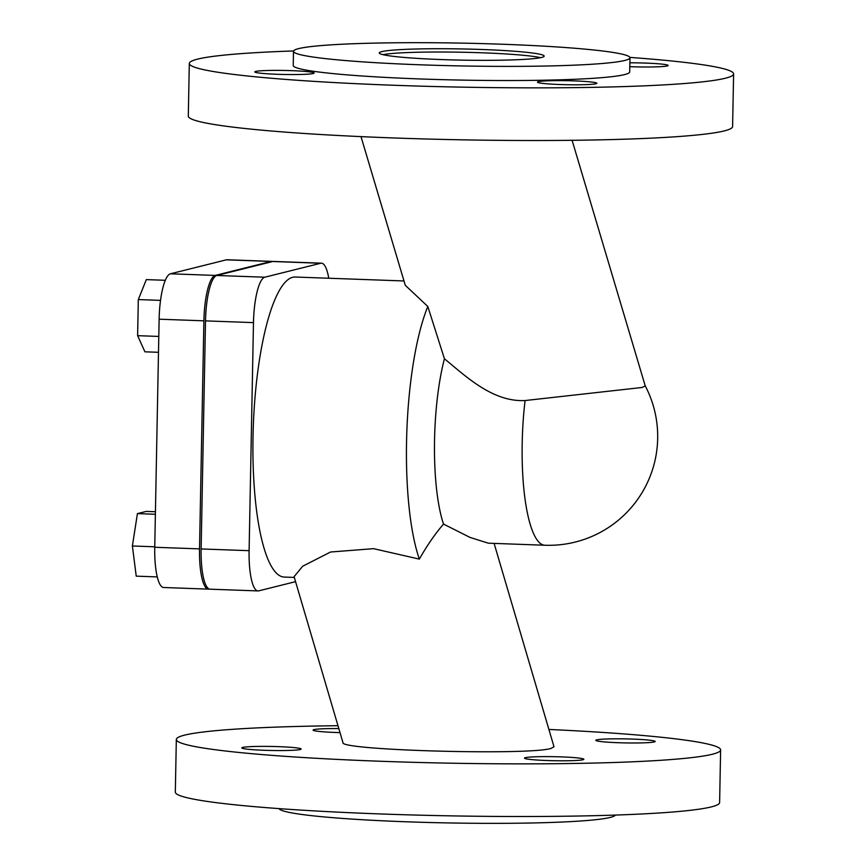 <?xml version="1.0" encoding="UTF-8"?>
<svg xmlns="http://www.w3.org/2000/svg" width="866" height="866" viewBox="0 0 866 866"><rect width="100%" height="100%" fill="white"/><g stroke="black" fill="none" stroke-linecap="round" stroke-linejoin="round"><path stroke-width="1.3" d="M403.989 280.963L295.176 277.023A150.121 36.448 92.1 0 0 292.611 277.304A150.121 36.448 92.1 0 0 253.153 430.976A150.121 36.448 92.1 0 0 284.308 577.07L294.321 577.438M361.003 136.622L405.288 285.304L427.815 306.488A150.121 36.448 92.1 0 0 419.35 559.111L373.582 548.665L330.574 552.01L302.721 566.202L294.094 576.68L342.968 742.638C339.743 750.313 528.65 755.542 551.101 748.408L553.991 746.741L494.107 543.404M176.328 739.467L175.322 792.119A272.195 18.457 1.1 0 0 380.899 813.964A272.195 18.457 1.1 0 0 719.614 802.566L720.62 749.913A272.195 18.457 -178.9 0 1 381.906 761.311A272.195 18.457 -178.9 0 1 176.328 739.467A272.195 18.457 -178.9 0 1 337.989 725.708M264.206 750.281A29.693 2.013 -178.9 0 1 241.776 747.899A29.693 2.013 -178.9 0 1 278.722 746.654A29.693 2.013 -178.9 0 1 301.151 749.036A29.693 2.013 -178.9 0 1 264.206 750.281M546.911 760.521A29.693 2.013 -178.9 0 1 524.482 758.14A29.693 2.013 -178.9 0 1 561.439 756.895A29.693 2.013 -178.9 0 1 583.868 759.276A29.693 2.013 -178.9 0 1 546.911 760.521M632.754 739.088A29.693 2.013 -178.9 0 1 655.183 741.469A29.693 2.013 -178.9 0 1 618.237 742.714A29.693 2.013 -178.9 0 1 595.808 740.333A29.693 2.013 -178.9 0 1 632.754 739.088M340.024 732.614A29.693 2.013 -178.9 0 1 335.521 732.474A29.693 2.013 -178.9 0 1 313.091 730.092A29.693 2.013 -178.9 0 1 338.833 728.587M615.347 815.079A168.264 11.41 -178.9 0 1 610.324 817.407A168.264 11.41 -178.9 0 1 428.941 822.494A168.264 11.41 -178.9 0 1 279.036 808.617M427.815 306.488L444.431 358.784A108.878 26.435 92.1 0 0 443.522 524.092C435.122 533.824 427.068 545.493 419.35 559.111M572.101 140.303L645.213 385.835L642.312 387.448L525.077 400.547C492.126 402.268 464.468 375 444.431 358.784M189.308 63.456L188.301 116.12A272.195 18.457 1.1 0 0 393.878 137.965A272.195 18.457 1.1 0 0 732.593 126.566L733.61 73.913A272.195 18.457 -178.9 0 1 394.885 85.301A272.195 18.457 -178.9 0 1 189.308 63.456A272.195 18.457 -178.9 0 1 197.578 59.126A272.195 18.457 -178.9 0 1 293.585 50.953M277.185 74.281A29.693 2.013 1.1 0 0 314.131 73.036A29.693 2.013 1.1 0 0 291.701 70.655A29.693 2.013 1.1 0 0 254.756 71.9A29.693 2.013 1.1 0 0 277.185 74.281M574.418 80.895A29.693 2.013 1.1 0 0 537.472 82.14A29.693 2.013 1.1 0 0 559.891 84.522A29.693 2.013 1.1 0 0 596.847 83.277A29.693 2.013 1.1 0 0 574.418 80.895M629.798 66.66A29.693 2.013 1.1 0 0 631.217 66.714A29.693 2.013 1.1 0 0 668.162 65.47A29.693 2.013 1.1 0 0 645.733 63.088A29.693 2.013 1.1 0 0 629.874 62.807M293.498 51.3L293.228 65.459A168.264 11.41 1.1 0 0 440.621 79.607A168.264 11.41 1.1 0 0 624.581 74.595A168.264 11.41 1.1 0 0 629.69 71.91L629.972 57.762A168.264 11.41 1.1 0 0 482.579 43.614A168.264 11.41 1.1 0 0 298.608 48.626A168.264 11.41 1.1 0 0 293.498 51.3A168.264 11.41 1.1 0 0 440.891 65.459A168.264 11.41 1.1 0 0 624.851 60.436A168.264 11.41 1.1 0 0 629.972 57.762M381.765 51.635A82.487 5.597 1.1 0 0 379.265 52.945A82.487 5.597 1.1 0 0 451.511 59.884A82.487 5.597 1.1 0 0 541.694 57.427A82.487 5.597 1.1 0 0 544.194 56.117A82.487 5.597 1.1 0 0 471.948 49.178A82.487 5.597 1.1 0 0 381.765 51.635M155.425 511.741L146.267 511.405L137.423 513.614L132.39 545.981L136.222 576.15L157.276 576.908M165.298 280.292L146.322 279.61L138.311 299.571L137.618 335.672L144.936 351.812L158.489 352.3M138.311 299.571L160.524 300.372M137.423 513.614L155.382 514.263M132.39 545.981L154.754 546.792M137.618 335.672L158.792 336.441M272.649 261.532A42.889 10.414 92.1 0 0 271.859 261.38L227.087 259.757A42.889 10.414 92.1 0 0 226.351 259.832L170.44 273.797A42.889 10.414 92.1 0 0 159.127 319.197L154.743 547.269A42.889 10.414 92.1 0 0 163.685 587.505L208.457 589.129A42.889 10.414 92.1 0 0 209.193 589.053L209.269 589.032M271.859 261.38A42.889 10.414 92.1 0 0 271.134 261.456L215.212 275.42A42.889 10.414 92.1 0 0 203.9 320.821L199.526 548.882A42.889 10.414 92.1 0 0 208.457 589.129M540.514 57.686A82.487 5.597 1.1 0 0 461.773 52.231A82.487 5.597 1.1 0 0 382.88 54.666M328.766 278.246A42.889 10.414 92.1 0 0 321.438 263.167A42.889 10.414 92.1 0 0 320.712 263.253L264.79 277.207A42.889 10.414 92.1 0 0 253.478 322.617L249.105 550.679A42.889 10.414 92.1 0 0 258.036 590.926A42.889 10.414 92.1 0 0 258.772 590.85L295.566 581.66M258.036 590.926L210.059 589.183A42.889 10.414 -87.9 0 1 201.129 548.947L205.502 320.875A42.889 10.414 -87.9 0 1 216.814 275.475L272.725 261.51A42.889 10.414 -87.9 0 1 273.461 261.435L321.438 263.167M629.896 57.405A272.195 18.457 -178.9 0 1 733.61 73.913M548.892 729.453A272.195 18.457 -178.9 0 1 720.62 749.913M525.077 400.547A108.878 26.435 -87.9 0 0 522.198 443.078A108.878 26.435 -87.9 0 0 544.876 545.244L488.37 543.188L470.086 537.45L443.522 524.092M154.743 547.269L199.526 548.882M203.9 320.821L159.127 319.197M271.134 261.456L226.351 259.832M170.44 273.797L215.212 275.42M320.712 263.253L272.725 261.51M216.814 275.475L264.79 277.207M253.478 322.617L205.502 320.875M201.129 548.947L249.105 550.679M544.876 545.244A108.878 108.878 0 0 0 645.202 385.792"/></g></svg>
